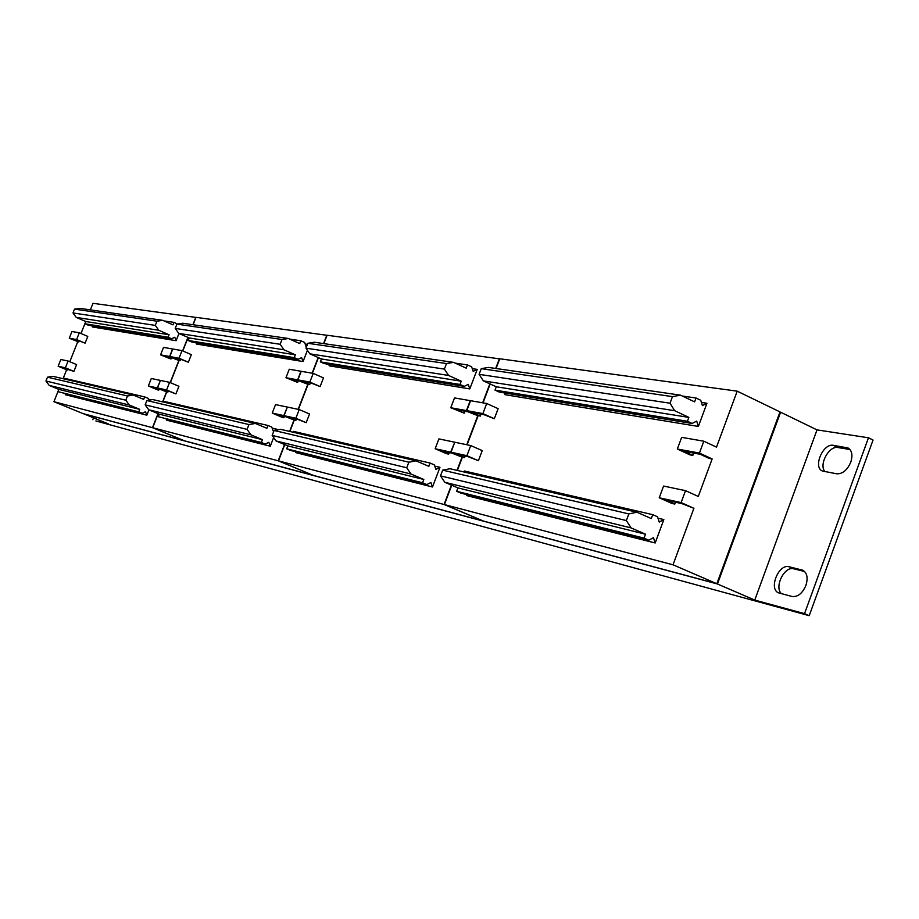 <?xml version="1.0" encoding="UTF-8"?>
<svg xmlns="http://www.w3.org/2000/svg" width="919" height="919" viewBox="0 0 919 919"><rect width="100%" height="100%" fill="white"/><g stroke="black" fill="none" stroke-linecap="round" stroke-linejoin="round"><path stroke-width="1.38" d="M805.906 585.449C802.402 593.433 797.795 597.109 792.098 596.488L778.623 592.87C768.341 589.125 778.623 563.485 789.088 566.759L802.792 570.217C807.146 572.859 808.192 577.936 805.906 585.449M850.764 462.2C847.272 470.137 842.62 474.009 836.795 473.813L822.413 471.033C812.706 467.197 823.068 442.981 833.395 445.347L848.019 447.967C852.016 450.494 852.924 455.238 850.764 462.2M155.3 325.395L158.769 330.266L76.231 317.4L73.003 312.954L155.3 325.395L156.954 321.19L74.519 309.129L79.827 308.359L162.686 320.329L172.99 324.844L173.955 322.362L164.03 320.926M49.212 385.417L45.95 381.017L125.823 400.213L129.326 405.038L49.212 385.417L58.873 389.392L139.745 409.357L138.769 411.85L142.227 413.286L145.512 411.746L146.845 415.193L148.935 409.863M58.873 389.392L57.966 391.655L138.769 411.85M280.169 344.28L283.982 349.794L178.757 333.39L175.23 328.416L280.169 344.28L282.03 339.502L176.919 324.12L182.743 323.235L288.371 338.491L299.732 343.568L300.823 340.754L289.853 339.157M146.868 400.546L152.749 399.57L255.367 423.452L248.969 424.567L146.868 400.546L145.168 404.865L247.096 429.38L250.956 434.825L148.74 409.782L159.332 414.193L262.466 439.65L261.364 442.487L265.189 444.084L268.83 442.315L270.278 446.209L273.644 437.513M159.332 414.193L158.332 416.732L261.364 442.487M444.382 369.105L448.587 375.446L309.841 353.826L305.97 348.175L444.382 369.105L446.496 363.568L307.865 343.281L314.332 342.247L453.584 362.373L466.209 368.151L467.449 364.9L455.238 363.131M276.091 440.971L272.162 435.411L406.726 467.76L411 474.02L276.091 440.971L287.819 445.91L423.82 479.477L422.568 482.774L426.83 484.577L430.908 482.498L432.493 486.99L439.971 467.311L434.756 466.094M287.819 445.91L286.694 448.817L422.568 482.774M670.02 403.211L674.672 410.701L483.371 380.88L479.098 374.343L670.02 403.211L672.467 396.629L481.257 368.657L488.483 367.416L680.462 395.147L694.603 401.89L696.039 398.019L682.312 396.032M442.671 470.137L450 468.736L636.936 512.228L628.826 513.928L442.671 470.137L440.488 475.881L626.356 520.568L631.1 527.92L444.842 482.303L457.915 487.897L645.494 534.203L644.047 538.12L648.825 540.2L653.455 537.672L655.178 542.968L663.851 519.568L657.981 518.201M457.915 487.897L456.64 491.286L644.047 538.12M171.508 357.617L170.957 359.019L164.535 356.262L171.175 357.48L178.86 360.478L170.176 382.591M160.584 354.86L169.624 356.503L172.577 348.979L163.513 347.405L160.584 354.86L170.957 359.019M159.194 388.967L158.746 390.104L157.551 389.84L148.35 385.969L157.275 387.921L160.434 380.455M195.977 317.411L92.98 303.316L90.372 309.887M85.766 321.501L80.998 333.505M79.137 340.869L78.689 341.971L72.785 339.467L78.172 340.455L85.099 343.155L87.787 336.4L79.298 332.781L71.946 331.506L69.281 338.215L78.689 341.971M77.713 341.799L69.798 361.741M67.937 369.07L67.581 369.966L66.616 369.76L63.066 378.708M58.827 389.369L53.934 401.706L152.485 427.668L157.999 413.63M158.746 390.104L152.301 387.393L158.861 388.829L166.557 391.827L162.617 401.867M195.793 317.331L192.898 324.706M187.924 337.376L182.628 350.874M67.581 369.966L61.653 367.497L73.922 371.368L76.61 364.59L68.086 361.029L60.826 359.501L58.15 366.233L66.616 369.76M91.866 325.751L92.337 326.946L176.103 340.696L178.952 333.471M151.015 399.857L148.464 399.271M65.157 393.975L65.456 394.733L146.845 415.193M298.273 380.73L297.63 382.407L290.553 379.317L299.134 380.891L307.831 384.291L298.147 409.334M285.97 377.709L297.641 379.834L300.961 371.265L289.255 369.231L285.97 377.709L297.63 382.407M284.465 416.399L283.937 417.754L282.397 417.421L272.242 413.079L283.787 415.606L287.36 407.117M327.072 335.309L196 317.354L193.105 324.729M182.812 350.955L188.108 337.457M180.756 359.283L180.193 360.719L173.725 357.939L180.503 359.18L188.361 362.224L191.336 354.642L182.031 350.621L172.783 349.013L169.831 356.538L180.193 360.719M170.371 382.672L179.067 360.512M168.326 390.966L167.867 392.126L166.753 391.873L162.812 401.913M152.68 427.726L278.227 460.798L313.39 475.387L184.535 440.833L152.68 427.726L158.183 413.711M283.937 417.754L276.826 414.722L285.304 416.583L294.023 419.983L289.6 431.413M284.534 444.52L278.227 460.798M326.831 335.194L323.58 343.58M318.192 357.525L312.127 373.206M167.867 392.126L161.376 389.38L168.062 390.851L175.943 393.906L178.918 386.29L169.578 382.338L160.446 380.42L157.482 387.967L166.753 391.873M307.451 344.361L305.165 344.016M195.885 342.684L196.39 344.028L303.075 361.546L307.428 350.311M276.539 430.035L276.849 429.23L272.162 428.139M166.224 419.294L166.546 420.144L270.278 446.209M465.003 411.241L464.267 413.182L456.398 409.656L467.909 411.769L477.777 415.675L466.749 444.727M450.781 407.737L466.438 410.598L470.218 400.65L454.514 397.927L450.781 407.737L464.267 413.182M449.288 452.573L448.69 454.147L446.462 453.653L435.169 448.736L450.655 452.125L454.767 442.292M499.718 358.881L327.095 335.24L323.856 343.626M312.391 373.252L318.433 357.64M310.346 382.936L309.692 384.636L302.546 381.511L311.323 383.12L320.134 386.566L323.477 377.904L313.207 373.39L301.225 371.31L297.905 379.88L309.692 384.636M298.411 409.392L308.095 384.337M296.389 419.018L295.861 420.385L294.287 420.04L289.864 431.471M278.491 460.867L444.061 504.485L483.153 520.993L313.632 475.491L278.491 460.867L284.775 444.624M448.69 454.147L440.775 450.701L452.159 453.205L462.05 457.099L457.019 470.367M451.413 485.117L444.061 504.485M499.396 358.732L495.697 368.45M489.861 383.843L482.659 402.809M295.861 420.385L288.681 417.329L297.365 419.225L306.176 422.671L309.531 413.998L299.215 409.552L287.371 407.071L284.04 415.664L294.287 420.04M328.738 364.315L329.289 365.842L469.793 388.909L477.214 369.381L472.274 368.657M295.413 451.654L295.769 452.619L432.493 486.99M693.696 453.078L692.834 455.387L684.023 451.309L700.267 454.285L709.135 458.397L712.145 458.949L698.291 496.444L685.517 490.666L663.587 486.059L659.233 497.776L671.904 503.451L674.799 504.083L675.488 502.211M677.326 449.023L699.439 453.056L703.828 441.2L681.657 437.352L677.326 449.023L689.916 454.848L692.834 455.387M703.828 441.2L716.51 447.139L737.199 391.161L499.752 358.778L496.065 368.508M483.015 402.867L490.183 383.993M481.016 414.17L480.269 416.135L472.332 412.574L484.141 414.733L494.319 418.731L498.132 408.668L486.702 403.51L470.574 400.707L466.795 410.655L480.269 416.135M467.105 444.807L478.133 415.733M465.117 456.042L464.52 457.639L462.406 457.18L457.363 470.448M444.405 504.577L673.018 564.806L716.843 583.726L483.509 521.084L444.405 504.577L451.746 485.255M673.018 564.806L693.902 508.31L682.001 503.646L665.93 500.12L674.799 504.083M464.52 457.639L456.525 454.158L468.219 456.72L478.408 460.706L482.234 450.62L470.746 445.566L454.79 442.223L450.999 452.205L462.406 457.18M504.393 392.918L504.99 394.688L698.371 426.427L706.952 403.246L701.404 402.43M466.37 494.491L466.76 495.605L655.178 542.968M83.434 413.757L717.463 583.99L780.599 412.206L817.014 429.874L868.466 437.789L873.05 440.04L809.214 615.684L95.875 420.948L108.408 423.946L83.457 413.699M717.463 583.99L754.752 600.084L817.014 429.874M780.599 412.206L779.909 412.114M737.199 391.161L779.99 411.907L716.843 583.726M809.214 615.684L804.527 613.651L754.752 600.084M53.934 401.706L83.02 413.584L184.328 440.775L152.485 427.668M781.495 593.697C773.913 587.252 784.424 565.828 793.717 568.815L804.63 571.503M825.044 471.7C818.484 465.048 828.949 445.428 837.933 447.542L849.983 449.506M868.466 437.789L804.527 613.651M92.819 419.696L93.543 417.881M699.439 453.056L712.145 458.949M659.233 497.776L681.117 502.567L685.517 490.666M681.117 502.567L693.902 508.31M169.624 356.503L178.86 360.478M157.275 387.921L166.557 391.827M717.096 583.037L779.645 412.838M466.438 410.598L477.777 415.675M450.655 452.125L462.05 457.099M297.641 379.834L307.831 384.291M283.787 415.606L294.023 419.983M284.04 415.664L295.849 418.248L299.215 409.552M295.849 418.248L306.176 422.671M287.119 407.014L275.539 404.59L272.242 413.079M297.905 379.88L309.852 382.063L320.134 386.566M309.852 382.063L313.207 373.39M450.999 452.205L466.898 455.686L470.746 445.566M466.898 455.686L478.408 460.706M466.795 410.655L482.877 413.596L494.319 418.731M482.877 413.596L486.702 403.51M454.445 442.154L438.914 438.891L435.169 448.736M157.482 387.967L166.592 389.966L169.578 382.338M166.592 389.966L175.943 393.906M169.831 356.538L179.044 358.226L188.361 362.224M179.044 358.226L182.031 350.621M160.239 380.374L151.29 378.502L148.35 385.969M69.281 338.215L76.61 339.559L85.099 343.155M76.61 339.559L79.298 332.781M58.15 366.233L65.387 367.818L73.922 371.368M65.387 367.818L68.086 361.029M636.936 512.228L651.295 518.569L652.754 514.663L657.51 516.765L659.233 522.072L663.851 519.568M626.356 520.568L628.826 513.928M631.1 527.92L645.494 534.203M652.754 514.663L464.336 470.987L463.957 471.975M456.64 491.286L460.982 493.135L648.825 540.2M444.842 482.303L440.488 475.881M696.039 398.019L700.726 400.259L702.415 405.624L706.952 403.246M483.371 380.88L496.283 386.773L495.008 390.127L499.293 392.08L692.11 423.475L687.412 421.258L688.848 417.387L674.672 410.701M481.257 368.657L479.098 374.343M495.008 390.127L687.412 421.258M698.371 426.427L696.682 421.086L692.11 423.475M680.462 395.147L672.467 396.629M496.283 386.773L688.848 417.387M406.726 467.76L408.863 462.188L274.08 430.471L272.162 435.411M411 474.02L423.82 479.477M439.971 467.311L435.905 469.379L434.319 464.876L430.081 463.05L293.437 431.379L293.104 432.229M274.08 430.471L280.605 429.322L416.031 460.833L428.828 466.335L430.081 463.05M416.031 460.833L408.863 462.188M286.694 448.817L290.588 450.448L426.83 484.577M467.449 364.9L471.642 366.819L473.193 371.356L477.214 369.381M309.841 353.826L321.432 358.973L320.317 361.868L324.166 363.568L464.198 386.371L468.242 384.383L469.793 388.909M307.865 343.281L305.97 348.175M320.317 361.868L460.005 384.464L464.198 386.371M448.587 375.446L461.246 381.201L460.005 384.464M453.584 362.373L446.496 363.568M321.432 358.973L461.246 381.201M255.367 423.452L266.866 428.3L267.957 425.474L271.771 427.082L273.219 430.988L274.023 430.597M247.096 429.38L248.969 424.567M250.956 434.825L262.466 439.65M276.849 429.23L274.402 430.414M267.957 425.474L164.34 401.454L164.042 402.2M158.332 416.732L265.189 444.084M148.74 409.782L145.168 404.865M300.823 340.754L304.591 342.431L306.016 346.371L306.82 345.992M178.757 333.39L189.245 337.962L188.257 340.489L191.738 342.006L298.043 359.318L301.65 357.617L303.075 361.546M176.919 324.12L175.23 328.416M188.257 340.489L294.264 357.652L298.043 359.318M283.982 349.794L295.355 354.826L294.264 357.652M288.371 338.491L282.03 339.502M189.245 337.962L295.355 354.826M125.823 400.213L127.488 395.986L47.478 377.169L45.95 381.017M129.326 405.038L139.745 409.357M148.832 400.224L148.108 398.329L144.651 396.893L63.365 378.054L63.101 378.72M47.478 377.169L52.82 376.319L133.266 395.044L143.674 399.386L144.651 396.893M133.266 395.044L127.488 395.986M57.966 391.655L142.227 413.286M173.955 322.362L177.447 324.039M76.231 317.4L85.812 321.512L84.916 323.764L88.098 325.131L171.543 338.72L174.794 337.239L176.103 340.696M74.519 309.129L73.003 312.954M84.916 323.764L168.108 337.227L171.543 338.72M158.769 330.266L169.085 334.757L168.108 337.227M162.686 320.329L156.954 321.19M85.812 321.512L169.085 334.757M846.388 447.461L849.42 448.931M833.395 445.347L837.933 447.542M801.793 569.872L803.711 570.722M789.088 566.759L793.717 568.815"/></g></svg>
